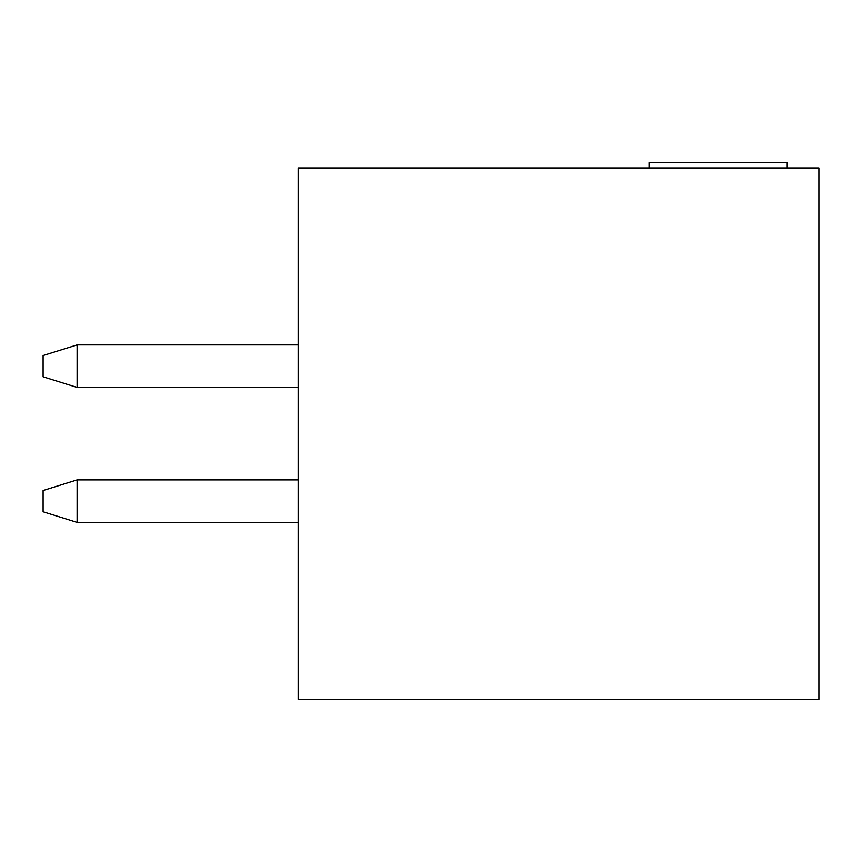 <?xml version="1.0" encoding="UTF-8"?>
<svg xmlns="http://www.w3.org/2000/svg" width="862" height="862" viewBox="0 0 862 862"><rect width="100%" height="100%" fill="white"/><g stroke="black" fill="none" stroke-linecap="round" stroke-linejoin="round"><path stroke-width="1.29" d="M818.9 167.971L298.155 167.971L298.155 699.341L818.9 699.341L818.9 167.971M649.064 167.971L649.064 162.659L787.221 162.659L787.221 167.971M298.155 479.886L77.106 479.886L77.106 522.394L298.155 522.394M77.106 522.394L43.1 511.769L43.1 490.51L77.106 479.886M298.155 387.426L77.106 387.426L77.106 344.919L298.155 344.919M77.106 387.426L43.1 376.802L43.1 355.543L77.106 344.919"/></g></svg>

